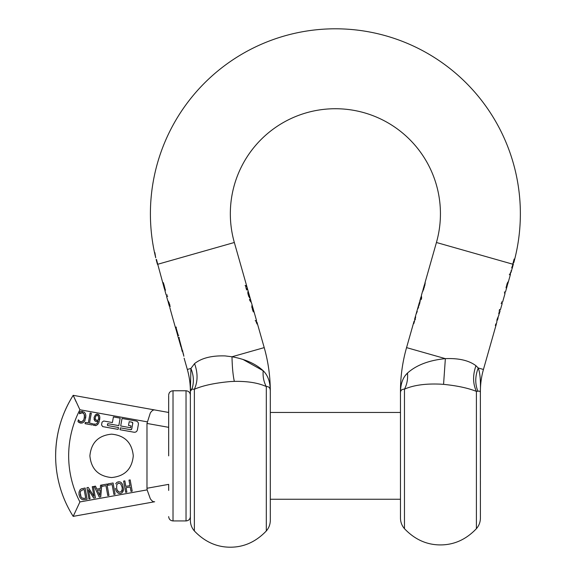 <?xml version="1.0" encoding="UTF-8"?>
<svg xmlns="http://www.w3.org/2000/svg" width="576" height="576" viewBox="0 0 576 576"><rect width="100%" height="100%" fill="white"/><g stroke="black" fill="none" stroke-linecap="round" stroke-linejoin="round"><path stroke-width="0.86" d="M514.13 259.056L514.13 259.056A184.385 184.385 0 0 1 512.748 264.19L513.007 264.19A184.637 184.637 0 0 1 512.993 264.254L511.963 267.862M513.007 264.19L511.704 267.862M476.446 391.378L476.402 391.385C472.824 383.666 472.673 375.113 475.956 365.724L478.246 367.985L475.956 365.724C468.95 360.446 458.755 358.085 445.363 358.639L445.471 358.632M511.61 270.295L511.258 271.606M511.344 271.296L511.178 271.879M510.343 273.161L510.372 274.723L509.278 274.723M510.156 273.312L509.753 274.723M510.415 273.312L511.769 269.77M507.83 283.651L506.39 287.863L506.786 284.998L507.578 282.686L508.198 281.707L507.802 283.745L508.133 282.614M507.19 285.919L505.454 292.039M504.612 293.443L505.066 292.039M501.581 303.487L502.25 302.033M499.45 310.982L500.126 309.528M498.11 317.405L497.29 320.342M496.382 323.359L495.331 325.49L496.75 322.668L497.002 319.594L498.924 315.014L499.082 312.278L498.953 314.352M443.563 384.358C457.078 385.704 468.022 388.051 476.402 391.385L476.402 528.682C466.128 539.489 454.14 544.903 440.438 544.918C426.737 544.903 414.749 539.489 404.467 528.682L404.467 389.16C413.554 385.164 425.542 383.494 440.438 384.149L443.563 384.358L445.363 358.639L406.562 347.616A159.862 159.862 0 0 0 400.471 391.313L400.493 392.875C400.478 390.384 401.803 389.146 404.467 389.16C401.796 389.146 400.471 390.384 400.493 392.875L400.507 391.313C400.73 383.35 403.063 377.258 407.513 373.032L405.058 375.782M404.467 528.682C401.854 525.643 400.522 522.115 400.471 518.105L400.471 391.313M480.398 481.147L480.398 484.351M480.398 493.697L480.398 496.778M480.398 496.037L480.398 489.672M480.398 421.646L480.398 428.767M480.398 444.535L480.398 459.158M480.398 467.258L480.398 474.682M480.398 419.234L480.398 478.159M476.402 528.682C479.023 525.643 480.355 522.115 480.398 518.105L480.37 391.313C480.722 380.405 480.017 372.629 478.246 367.985C475.063 376.2 474.948 383.947 477.886 391.234C479.628 390.859 480.456 391.406 480.384 392.875L480.334 392.357M404.467 389.16C406.973 384.444 407.988 379.066 407.513 373.032C416.448 365.054 429.07 360.259 445.363 358.639M476.402 391.385L477.886 391.234M419.458 302.35L417.931 308.801M419.378 302.53L417.722 308.801M419.854 300.845L420.358 300.744M415.519 316.922L414.828 319.349L415.454 319.349L415.015 319.349M415.706 316.922L413.806 323.604M414.41 321.12L413.626 323.604M422.64 291.031L421.402 295.394L421.625 298.08L421.178 299.628L421.265 296.179M424.382 285.026L425.11 282.881L424.238 287.064L422.748 291.226L423.194 289.202M425.34 283.212L424.987 282.809M422.575 291.276L423.144 290.93M416.959 311.458L416.333 313.654L417.254 311.458M478.246 367.985L483.444 369.461A79.927 79.927 0 0 0 480.398 391.313M154.526 252.605L154.526 252.605A184.982 184.982 0 0 1 335.383 28.8A184.982 184.982 0 0 1 513.77 262.735L513.418 262.735A184.637 184.637 0 0 0 514.382 259.056M157.493 264.341L156.485 259.452L157.738 264.269L234.338 242.496A105.048 105.048 0 0 1 335.383 108.727A105.048 105.048 0 0 1 436.435 242.496L512.748 264.19M419.386 303.098L419.861 303.098M419.458 302.342L419.933 302.342M419.695 301.428L420.17 301.428M421.394 298.879L421.351 297.295M513.367 264.19A184.982 184.982 0 0 1 513.317 264.348L512.993 264.254M511.02 270.763L511.495 270.763M510.509 272.563L510.984 272.563M510.17 273.766L509.897 274.723M506.146 286.697L506.628 286.697M505.937 287.77L506.419 287.77M508.169 282.312L507.694 282.312L507.326 283.745L507.802 283.745M506.894 285.293L507.37 285.293M507.312 283.212L507.787 283.212M506.974 283.788L507.449 283.788M504.346 292.039L504.979 292.039L504.605 293.335M501.516 302.033L502.135 302.033L501.725 303.487L501.098 303.487M499.385 309.528L500.004 309.528L499.594 310.982L498.967 310.982M497.606 317.959L497.095 319.774M495.943 323.834L495.54 324.756M498.881 312.998L498.773 313.87M513.295 262.735A184.522 184.522 0 0 1 512.892 264.19M155.714 257.746L154.872 252.605L155.714 257.746A184.968 184.968 0 0 1 154.534 252.605M157.457 264.348A184.982 184.982 0 0 1 156.132 259.452M156.629 260.042L157.19 262.62M423.079 289.519L423.194 289.102L423.072 289.67L423.547 289.67M424.361 284.99L424.044 286.099L424.555 284.486L425.03 284.486M423.072 289.67L424.555 284.486M157.738 264.269L164.542 289.296L162.792 282.499L164.232 285.898L164.974 290.801L164.923 289.296M190.368 390.996A79.927 79.927 0 0 0 187.33 369.461L190.908 368.446L194.558 363.614L190.908 368.446L190.375 391.313L191.909 389.16C194.141 382.471 193.81 375.566 190.908 368.446C193.81 375.566 194.141 382.471 191.909 389.16L191.153 389.261M234.324 381.377C247.63 381.146 258.293 382.874 266.306 386.575L266.306 530.964C255.96 541.8 243.972 547.214 230.335 547.2C216.706 547.214 204.71 541.8 194.371 530.964L194.371 389.239C203.076 385.495 215.064 382.939 230.335 381.557L234.324 381.377C232.978 375.221 232.207 367.02 231.998 356.767L225.022 355.91C211.68 355.514 201.528 358.078 194.558 363.614C197.942 373.01 197.878 381.55 194.371 389.239L191.909 389.16M172.094 315.814L175.306 327.168L175.918 327.168L178.258 335.383L177.71 335.383L175.37 327.168M178.258 335.383L177.71 335.383L178.121 335.383L175.781 327.168L176.4 327.168M182.254 351.374L182.729 351.374L182.254 351.374L181.159 346.802L182.189 351.374M180.958 346.802L178.358 337.673L178.906 337.673L183.874 356.234M183.679 355.097L182.664 351.374M168.271 302.299L168.077 300.874L169.193 303.358L169.726 306.223M172.771 318.262L169.769 307.411M166.514 294.977L167.184 296.431M250.078 297.878L249.653 296.503L249.926 297.965L249.545 297.814L248.285 294.79L247.795 291.866L248.198 291.787L248.702 293.155L248.141 291.211M256.702 322.027L257.011 324.014L255.679 320.616L256.306 320.616L255.679 320.616M256.522 322.027L256.118 320.616M252.317 305.755L251.446 302.702L249.854 300.564L249.502 299.311L251.186 302.076M253.318 309.312L252.353 307.368L253.656 311.882L252.871 310.68L251.978 305.726L253.318 309.312L252.842 309.312M252.72 307.188L252.857 307.67L252.382 307.67M252.835 307.757L252.36 307.757L251.712 305.95M252.648 307.022L252.216 305.518M246.492 285.775L246.773 286.754L246.017 287.064L245.563 285.466L246.492 285.775L246.017 285.775L246.298 286.754L245.534 287.064M247.277 288.54L247.558 289.519L246.809 289.829L246.348 288.23L247.277 288.54L246.802 288.54L247.082 289.519L246.319 289.829M190.368 390.794L190.375 520.387C190.418 524.398 191.75 527.926 194.371 530.964M178.74 335.383L178.121 335.383M182.729 351.374L182.671 350.712M181.361 346.802L178.769 337.673L179.388 337.673M167.666 296.431L167.047 296.431L166.63 294.977L167.249 294.977M165.017 289.296L164.542 289.296M163.303 282.607L162.821 282.607M400.471 412.459L270.302 412.459L270.302 409.493L270.302 520.387L270.302 391.313A159.862 159.862 0 0 0 264.211 347.616L231.998 356.767C245.39 359.201 255.773 363.852 263.16 370.728C267.955 375.336 270.338 382.198 270.302 391.313C270.353 388.001 269.021 386.424 266.306 386.575C263.794 381.96 262.742 376.675 263.16 370.728L242.849 359.381M249.17 296.503L249.437 297.698L249.912 297.698M248.702 293.155L248.227 293.155L247.788 291.917L248.263 291.917M255.197 320.616L256.068 320.616L256.464 322.027M249.674 299.916L250.531 301.19M252.432 307.224L251.885 307.296M252.374 307.807L251.899 307.807M253.202 310.716L252.727 310.716M253.627 311.789L253.152 311.789M245.081 285.466L246.017 285.775M246.773 286.754L246.298 286.754M245.866 288.23L246.802 288.54M247.558 289.519L247.082 289.519M169.344 306.194L169.078 305.244L169.358 306.223L169.927 306L169.452 306.007L168.394 302.854M248.738 296.453L249.458 296.352L248.364 292.939L249.401 296.611M248.364 292.939L247.795 293.206M168.739 302.098L168.264 302.098M248.558 292.723L248.976 294.012L248.501 294.012M248.774 293.285L249.754 296.878M249.415 295.61L248.94 295.61M121.975 490.694L122.263 489.161L121.27 491.731L119.002 492.134L117.187 490.082L117.986 491.414M117.259 492.509L118.699 493.409L120.42 493.517L118.699 493.409L117.259 492.509L116.129 490.817L117.259 492.509M123.034 491.472L123.509 489.485L122.134 492.718M122.616 484.51L121.493 482.81L122.616 484.51L123.509 489.485M118.318 481.802L116.777 482.465L118.318 481.802L119.966 481.874M122.263 489.161L122.105 487.166L120.751 483.912L118.555 483.091L116.77 484.625L116.64 488.146L117.187 490.082M120.751 483.912L118.555 483.091M121.997 492.833L120.42 493.517M120.031 481.896L121.493 482.81M115.711 483.847L116.777 482.465M116.129 490.817L115.402 488.369M146.981 488.261L147.125 489.881L79.906 501.941L73.195 516.37A113.04 113.04 0 0 1 73.195 395.33L154.67 409.946C153.23 409.738 151.769 410.767 150.286 413.035L146.981 423.446L146.981 488.261L168.674 484.366L168.674 490.435M125.669 492.329L123.653 481.09L124.848 480.874L125.834 486.374L129.967 485.633L128.981 480.132L130.176 479.916L132.192 491.155L130.997 491.371L130.205 486.965L126.072 487.706L126.864 492.113L125.669 492.329M81.036 411.502L84.247 412.121L85.32 413.453L85.831 415.426L84.946 420.401L83.786 422.071L82.303 422.993L80.582 423.094L77.983 421.654L78.307 419.846L79.927 421.51L81.972 421.726L83.873 419.688L84.571 415.742L84.218 414.223L82.462 412.754L79.409 413.712L79.733 411.926L81.036 411.502M90.108 412.999L91.296 413.208L89.518 423.122L92.534 423.662L92.297 424.987L85.075 423.691L85.313 422.366L88.33 422.906L90.108 412.999M94.608 420.624L94.061 417.463L95.414 414.792L97.603 414.101L99.41 415.476L99.842 417.24L98.942 422.41L97.834 424.325L96.322 425.434L93.463 425.254L93.722 423.806L94.853 424.318L96.833 423.698L98.158 421.042L97.171 421.459L95.249 421.193L93.996 419.191M108.108 485.251L107.87 483.919L113.083 482.983L115.099 494.222L113.904 494.438L112.126 484.531L108.108 485.251M100.303 488.52L100.548 485.237L106.934 484.085L108.95 495.324L107.755 495.54L105.977 485.633L101.959 486.353L101.75 485.158L100.742 496.8L99.266 497.066L94.219 486.367L95.472 486.144L96.847 489.139L100.303 488.52M88.956 498.917L86.94 487.678L88.279 487.433L93.989 496.411L92.254 486.72L93.37 486.518L95.386 497.758L93.686 498.067L88.481 489.816L90.079 498.715L88.956 498.917M81.713 499.291L80.028 497.628L79.042 494.885L79.042 492.019L80.028 489.845L81.288 488.88L85.118 488.002L87.134 499.241L83.059 499.73L81.886 499.385M134.021 432.23L120.017 429.718L120.355 427.846L130.644 429.689L131.767 428.911L132.768 423.324L131.983 422.201L129.19 421.697L128.52 425.441L131.018 425.894L130.68 427.766L120.694 425.974L122.033 418.478L136.037 420.991C137.743 421.474 138.521 422.597 138.384 424.361L137.39 429.89C136.908 431.59 135.785 432.374 134.021 432.23M107.719 425.578L118.483 427.507L118.145 429.379L102.715 426.614L101.542 424.93L102.038 422.165L103.723 420.998L112.406 422.554L113.414 416.93L120.161 418.147L118.814 425.635L108.05 423.706L107.33 425.016L107.719 425.578M111.586 434.16C124.762 435.442 131.99 442.678 133.279 455.854C131.99 469.03 124.762 476.258 111.586 477.547C98.41 476.258 91.174 469.03 89.892 455.854C91.174 442.678 98.41 435.442 111.586 434.16M79.906 501.941C72.461 487.483 68.71 472.118 68.652 455.854C68.71 439.589 72.461 424.224 79.906 409.759L73.195 395.33C61.61 413.842 55.757 434.016 55.634 455.854C55.757 434.016 61.61 413.842 73.195 395.33L76.061 401.702M74.542 513.353L73.195 516.37L154.67 501.754C153.23 501.97 151.769 500.94 150.286 498.665L147.125 489.881M168.674 412.459L154.67 409.946L168.674 412.459L168.674 421.164M81.814 411.386L82.584 411.444M84.247 412.121L85.32 413.453M85.831 415.426L85.651 418.097M85.046 420.185L84.852 420.588M82.303 422.993L79.754 422.863M79.063 422.525L77.983 421.654M78.408 419.868L78.732 420.379M79.243 420.984L80.834 421.826M81.612 421.819L81.972 421.726M83.023 421.027L83.873 419.688M84.434 417.773L84.218 414.223M83.484 413.23L82.462 412.754M81.468 412.74L80.618 412.999M79.956 413.374L79.502 413.726M79.733 411.926L80.345 411.689M96.458 414.166L97.603 414.101M98.669 414.554L99.41 415.476M99.842 417.24L99.655 419.803M98.942 422.41L97.632 424.548M96.322 425.434L95.35 425.65M93.902 425.455L93.463 425.254M93.773 423.821L94.853 424.318L96.833 423.698M96.898 423.634L98.158 421.042M97.171 421.459L96.048 421.466M79.078 495.086L78.955 494.309M81.086 488.981L81.482 488.794M83.225 499.745L82.858 499.694M131.767 428.911A0.965 0.965 0 0 1 131.292 429.581M131.184 429.631A0.965 0.965 0 0 1 130.644 429.689M131.983 422.201A0.965 0.965 0 0 1 132.653 422.669M132.71 422.784A0.965 0.965 0 0 1 132.768 423.324M107.496 424.094A0.482 0.482 0 0 1 108.05 423.706M168.674 455.854L168.674 395.755L168.674 455.854M95.566 419.695L95.242 418.81L96.041 420.098L97.488 420.278L96.638 420.286M95.371 417.276L96.098 415.764L97.294 415.31M98.402 416.167L97.956 415.577L98.662 417.341L98.532 419.098M98.431 419.645L97.488 420.278M83.038 498.348L83.592 498.42M84.701 498.341L82.505 498.168M80.258 494.546L81.022 496.829L80.201 492.437L80.885 490.867L83.146 489.694M95.242 418.81L95.299 417.622M97.387 415.325L97.956 415.577M99.763 495.425L100.195 489.859L97.416 490.356L99.763 495.425M82.303 498.074L81.022 496.829M84.802 498.326L85.709 498.161L84.161 489.506L83.246 489.672M480.398 418.356L480.398 420.271M418.277 307.116L418.752 307.116M418.874 305.172L419.35 305.172M419.177 304.042L419.652 304.042M419.465 302.537L419.947 302.537M506.534 285.12L507.017 285.12M424.505 285.185L424.98 285.185M424.051 287.042L424.534 287.042M423.432 288.922L423.907 288.922M170.23 306.504L169.747 306.504M168.581 301.788L168.106 301.788M165.463 290.455L164.988 290.455M165.42 289.44L164.938 289.44M165.017 289.022L164.542 289.022M164.959 288.281L164.477 288.281M164.779 287.208L164.297 287.208M164.455 285.898L163.973 285.898M164.088 284.724L163.613 284.724M163.757 283.774L163.282 283.774M163.483 283.068L163.008 283.068M252.684 309.139L252.202 309.139M252.36 306.324L251.885 306.324M169.121 302.645L168.646 302.645M169.639 304.07L169.157 304.07M169.819 304.79L169.337 304.79M169.92 305.446L169.438 305.446M248.681 292.99L248.206 292.99M249.026 296.1L248.551 296.1M248.558 294.79L248.076 294.79M248.285 293.429L247.802 293.429M79.906 409.759L147.125 421.819M146.981 423.446L168.674 427.334M68.652 455.854L68.652 456.372M168.674 395.107C168.934 392.472 170.381 391.025 173.016 390.766L173.016 520.934C170.381 520.682 168.934 519.235 168.674 516.6M173.016 520.934L186.034 520.934L186.034 390.766C188.669 391.025 190.116 392.472 190.375 395.107M483.444 369.461L496.339 324.086M497.57 319.774L498.067 318.024M499.306 313.654L500.069 310.982M500.479 309.528L502.2 303.487M502.61 302.033L505.051 293.443M508.162 282.506L510.372 274.723M511.956 269.15L513.317 264.348M406.562 347.616L414.094 321.12M414.59 319.349L419.328 302.688M419.882 300.744L420.955 296.964M424.908 283.068L436.435 242.496M164.974 290.801L166.162 294.977M166.572 296.431L167.875 301.018M177.646 335.39L178.294 337.673M184.133 358.222L187.33 369.461M234.338 242.496L248.292 291.593M250.099 297.958L251.093 301.45M252.749 307.289L256.543 320.616M256.939 322.027L264.211 347.616M423.151 289.231L424.202 285.552M266.306 530.964C268.92 527.926 270.252 524.398 270.302 520.387M168.422 302.94L169.193 305.662M248.854 293.58L249.696 296.525M173.016 390.766L186.034 390.766M186.034 520.934C188.669 520.682 190.116 519.235 190.375 516.6M400.471 499.241L270.302 499.241"/></g></svg>
